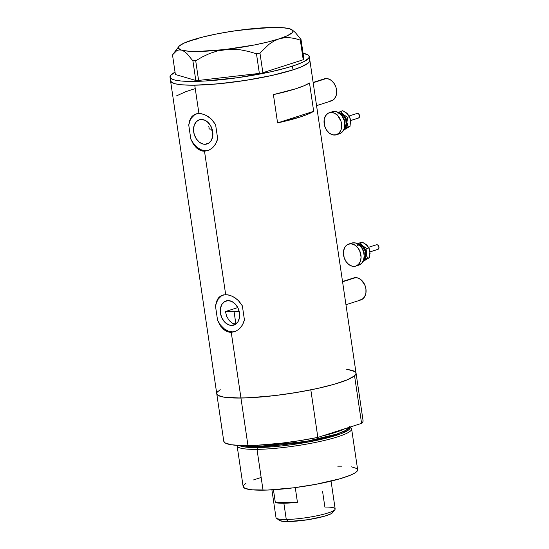 <?xml version="1.0" encoding="UTF-8"?>
<svg xmlns="http://www.w3.org/2000/svg" width="549" height="549" viewBox="0 0 549 549"><rect width="100%" height="100%" fill="white"/><g stroke="black" fill="none" stroke-linecap="round" stroke-linejoin="round"><path stroke-width="0.82" d="M211.839 130.559L212.655 132.604L211.839 130.559M212.861 133.036L212.655 132.604L212.861 133.036M237.607 307.639L237.545 307.166L237.607 307.639L225.406 311.558L226.71 316.354L229.063 320.444L232.241 323.183L235.898 324.123L232.241 323.183L229.063 320.444L226.71 316.354L225.406 311.558L234.066 311.708L235.892 324.047L234.066 311.708A61.728 9.203 171.6 0 1 225.406 311.558L237.607 307.639M316.56 105.655L331.397 100.892A11.577 8.503 -107.8 0 0 336.297 88.506A11.577 8.503 -107.8 0 0 326.181 78.548L313.177 82.727L326.181 78.548A11.577 8.503 -107.8 0 0 324.315 78.85L313.129 82.446M345.959 304.729L360.789 299.967A11.577 8.503 -107.8 0 0 365.689 287.58A11.577 8.503 -107.8 0 0 355.58 277.629L342.569 281.802L355.58 277.629A11.577 8.503 -107.8 0 0 353.714 277.931L342.528 281.52M231.795 325.447A12.696 9.326 72.2 0 1 220.705 314.529A12.696 9.326 72.2 0 1 226.078 300.941A12.696 9.326 72.2 0 1 228.123 300.612L231.904 301.511L235.391 304.16L238.046 308.161L239.474 312.903L239.453 317.665L237.985 321.721L235.295 324.452L233.613 325.18L229.901 325.228L226.195 323.423L224.527 321.899L221.865 317.898L220.437 313.156L220.465 308.394L221.933 304.338L224.623 301.607L228.123 300.612A12.696 9.326 72.2 0 1 239.213 311.53A12.696 9.326 72.2 0 1 233.84 325.111A12.696 9.326 72.2 0 1 231.795 325.447L235.699 324.191L231.795 325.447M208.805 126.311L209.272 129.008L208.805 126.311M208.709 123.086L208.689 123.703L208.709 123.086M205.045 144.298A12.696 9.326 72.2 0 1 193.955 133.38A12.696 9.326 72.2 0 1 199.328 119.792A12.696 9.326 72.2 0 1 201.373 119.462L205.154 120.361L208.641 123.01L211.296 127.011L212.724 131.753L212.703 136.516L211.235 140.571L208.545 143.303L206.863 144.03L203.151 144.078L199.445 142.273L196.316 138.883L194.229 134.423L193.516 129.578L194.277 125.083L196.398 121.624L199.555 119.723L201.373 119.462A12.696 9.326 72.2 0 1 212.463 130.381A12.696 9.326 72.2 0 1 207.09 143.962A12.696 9.326 72.2 0 1 205.045 144.298L208.949 143.042L205.045 144.298M196.309 113.89L196.597 113.773A19.29 14.178 -107.8 0 0 188.746 125.035L190.654 118.358L191.821 116.683L194.936 114.336L196.844 113.718L201.147 113.657L205.779 115.16L211.29 119.03L215.599 124.685L217.672 138.719L215.764 143.728L212.676 147.702L208.778 150.289L204.502 151.229L200.248 150.392L196.425 147.894L193.241 144.003L190.819 139.075L188.746 125.035L189.741 120.348L191.821 116.683L193.262 115.331L194.936 114.336L198.93 113.492L194.744 85.184L218.413 83.805L245.396 80.415L271.583 75.529L293.001 69.888A70.409 10.5 -8.4 0 0 309.862 60.301A70.409 10.5 171.6 0 1 269.943 75.886A70.409 10.5 171.6 0 1 194.744 85.184L198.93 113.492L203.459 114.219L208.078 116.463L212.278 120.039L215.599 124.685L217.672 138.719L216.889 141.326L215.091 144.826L212.676 147.702L208.778 150.289L205.992 150.749A19.29 14.178 -107.8 0 0 208.414 150.44M223.059 295.039L223.347 294.923A19.29 14.178 -107.8 0 0 215.496 306.184L217.404 299.507L218.571 297.833L221.686 295.486L223.594 294.868L227.897 294.806L232.529 296.309L238.04 300.179L242.349 305.834L244.422 319.868L242.514 324.878L239.419 328.851L235.528 331.438L231.253 332.378L226.998 331.541L223.175 329.043L219.991 325.152L217.569 320.225L215.496 306.184L216.491 301.497L218.571 297.833L220.012 296.481L221.686 295.486L225.68 294.641L204.502 151.229L225.68 294.641L230.209 295.369L234.828 297.613L239.028 301.188L242.349 305.834L244.422 319.868L243.639 322.476L241.841 325.976L239.419 328.851L235.528 331.438L232.742 331.898A19.29 14.178 -107.8 0 0 235.164 331.589M216.759 393.242L216.93 394.257L219.277 395.973L224.205 397.202L240.949 398.046A70.409 10.5 171.6 0 1 216.752 393.729A70.409 10.5 -8.4 0 0 240.949 398.046L231.253 332.378L240.949 398.046A70.409 10.5 -8.4 0 0 316.142 388.747A70.409 10.5 -8.4 0 0 356.061 373.162A70.409 10.5 171.6 0 1 354.558 375.811L361.585 423.361A70.409 10.5 -8.4 0 0 363.081 420.712L356.061 373.162A70.409 10.5 171.6 0 0 346.735 369.429L352.424 370.527M273.402 94.613A70.409 10.5 -8.4 0 0 309.499 83.016L313.678 111.323A70.409 10.5 171.6 0 1 277.581 122.914L273.402 94.613L295.787 88.76L303.906 85.816L309.499 83.016L313.678 111.323L308.085 114.117L299.967 117.061L277.581 122.914L313.678 111.323L277.581 122.914L273.402 94.613M194.744 85.184A70.409 10.5 171.6 0 1 170.554 80.868A70.409 10.5 -8.4 0 0 216.683 83.963A70.409 10.5 -8.4 0 0 293.001 69.888L300.859 67.053L306.383 64.357L309.362 61.893L309.684 59.766L309.862 60.781L308.202 63.087L300.859 67.053L293.001 69.888L292.445 66.113L293.001 69.888L271.583 75.529L252.176 79.31L231.74 82.336L212.031 84.354L194.744 85.184M220.238 389.673L217.253 392.137M169.998 77.093A70.409 10.5 171.6 0 1 175.042 72.166L170.499 75.501L170.176 77.629L171.02 78.541L174.671 80.017L180.82 80.984L189.233 81.41L205.36 80.991L237.998 77.656L271.028 71.754L287.738 67.548L296.645 64.686L303.371 61.907L308.806 58.119L309.128 55.998L308.284 55.085L303.048 53.26A70.409 10.5 171.6 0 1 309.307 56.526A70.409 10.5 171.6 0 1 292.445 66.113A70.409 10.5 171.6 0 1 216.128 80.188A70.409 10.5 171.6 0 1 169.998 77.093L223.779 441.279A70.409 10.5 -8.4 0 0 247.97 445.596L240.949 398.046L258.229 397.215L277.938 395.198L298.375 392.171L317.789 388.39L334.492 384.183L347.057 379.915L354.4 375.948L356.061 373.643L355.882 372.627M355.045 371.714L348.615 369.69M170.561 80.387L171.576 82.309L175.227 83.791L181.383 84.759L189.789 85.184L181.383 84.759L175.227 83.791L171.576 82.309L170.561 80.387M195.108 88.657L185.843 91.635L176.49 95.89M221.206 296.089L218.118 299.267L216.066 303.652L215.496 306.184L217.569 320.225L220.444 325.022L224.164 328.762L228.384 331.122L232.742 331.898L231.253 332.378L229.091 332.179L225.028 330.491L220.725 326.243L217.569 320.225A19.29 14.178 -107.8 0 0 232.742 331.898L234.855 331.658M194.456 114.94L191.368 118.117L190.201 120.183L188.746 125.035L190.819 139.075L193.701 143.872L197.414 147.612L201.634 149.973L205.992 150.749L204.502 151.229L202.341 151.03L198.278 149.342L193.975 145.094L190.819 139.075A19.29 14.178 -107.8 0 0 205.992 150.749L208.105 150.508M353.92 277.869L357.303 277.821L360.686 279.468L364.632 284.512L365.929 288.836L365.909 293.173L364.57 296.872L362.12 299.363L358.922 300.269M324.521 78.788L327.911 78.747L331.287 80.394L334.142 83.489L336.043 87.552L336.695 91.971L336.002 96.068L334.067 99.225L332.721 100.289L329.524 101.194M254.317 28.987L246.275 29.344A57.871 8.626 171.6 0 1 289.666 28.774L287.113 28.548M303.913 59.107L301.01 39.473L295.245 32.46L292.425 30.113L295.245 32.46L301.01 39.473L303.913 59.107L303.22 59.759L262.868 72.715L259.965 53.081L268.976 44.325L273.855 41.106L279.002 38.876L284.341 37.744L289.687 37.689L295.026 38.54L300.324 40.125L303.22 59.759L303.913 59.107M197.53 38.897L192.219 40.022A57.871 8.626 171.6 0 1 246.275 29.344L242.363 29.934M178.967 49.911L181.554 50.131L184.265 51.441L187.092 53.775L192.898 60.829L195.801 80.463L175.392 74.52L172.496 54.879L176.613 50.748L178.967 49.911L181.554 50.131L184.265 51.441L187.092 53.775L192.898 60.829L195.705 60.788L202.499 56.822L209.594 53.521L217.075 51.036L224.946 49.554L232.865 49.197L240.812 49.884L248.724 51.476L256.472 53.775L259.368 73.408L198.608 80.422L195.705 60.788L202.499 56.822L209.594 53.521L217.075 51.036L228.899 49.238L240.812 49.884L248.724 51.476L256.472 53.775L259.965 53.081L268.976 44.325L273.855 41.106L279.002 38.876A57.871 8.626 171.6 0 1 224.946 49.554A57.871 8.626 171.6 0 1 181.554 50.131A57.871 8.626 171.6 0 1 178.83 46.521A57.871 8.626 171.6 0 1 192.219 40.022L189.597 41.01M194.868 39.315L184.025 43.11L179.351 45.944L178.439 47.207L178.507 48.339L181.554 50.131L188.286 51.187L198.244 51.448L224.946 49.554L254.51 44.956L267.85 42.005L279.002 38.876L287.196 35.788L291.869 32.954L292.782 31.691L292.713 30.559L289.666 28.774A57.871 8.626 171.6 0 1 292.013 29.804A57.871 8.626 171.6 0 1 279.002 38.876L284.341 37.744L289.687 37.689L295.026 38.54L300.324 40.125L303.22 59.759L262.868 72.715L259.965 53.081L256.472 53.775L259.368 73.408L198.608 80.422L195.705 60.788L192.898 60.829L195.801 80.463L198.608 80.422L195.801 80.463L175.392 74.52L172.496 54.879L176.613 50.748M250.289 29.028L231.349 31.368L216.718 33.949L203.37 36.9L192.219 40.022M246.275 29.344L272.977 27.45L282.934 27.711L289.666 28.768M300.324 40.125L301.01 39.473L300.324 40.125M209.272 129.008A46.294 6.904 -8.4 0 0 212.14 129.187L208.771 128.967M239.227 311.571A61.728 9.203 171.6 0 1 234.066 311.708L239.227 311.571M350.145 427.335A57.871 8.626 171.6 0 1 351.621 428.906A57.871 8.626 171.6 0 1 318.811 441.719A57.871 8.626 171.6 0 1 257.007 449.363L257.556 447.559A0.968 0.638 89.2 0 0 257.886 446.502L257.701 445.26L257.886 446.502A55.943 8.338 -8.4 0 1 243.282 445.596L257.886 446.502A0.968 0.638 -90.8 0 1 257.556 447.559L310.309 441.657L340.86 433.792L348.594 429.984L350.029 427.074A56.657 8.448 171.6 0 1 319.504 439.763A56.657 8.448 171.6 0 1 257.556 447.559L257.007 449.363A57.871 8.626 -8.4 0 0 321.769 441.067A57.871 8.626 -8.4 0 0 351.092 427.98L349.672 426.628M257.556 447.559L239.275 445.486A56.657 8.448 171.6 0 0 257.556 447.559M237.12 445.815A57.871 8.626 171.6 0 1 237.134 445.369A57.871 8.626 -8.4 0 0 257.007 449.363A57.871 8.626 171.6 0 1 237.12 445.815L243.145 486.627A57.871 8.626 -8.4 0 0 263.033 490.168L257.007 449.363L263.033 490.168A57.871 8.626 -8.4 0 0 324.836 482.53A57.871 8.626 -8.4 0 0 357.646 469.718L351.621 428.906M344.806 428.748A55.943 8.338 171.6 0 1 322.345 435.961L344.806 428.748M257.886 446.502A55.943 8.338 -8.4 0 0 315.929 439.481A55.943 8.338 -8.4 0 0 349.301 427.307L345.815 430.395L336.606 434.135L306.486 441.314L257.886 446.502M216.752 393.729A70.409 10.5 171.6 0 1 218.255 391.08M355.958 372.792L355.882 374.219L354.558 375.811L361.585 423.361L317.844 437.409L310.823 389.859A70.409 10.5 171.6 0 1 240.949 398.046L247.97 445.596A70.409 10.5 -8.4 0 0 317.844 437.409L299.747 440.648L281.205 443.208L255.409 445.376L241.34 445.562L230.971 444.711L225.035 442.885L223.772 441.266M362.985 420.342L362.903 421.769L361.585 423.361L317.844 437.409L310.823 389.859L292.727 393.098L274.177 395.651L248.388 397.819L234.32 398.004L223.951 397.16L218.015 395.335L216.752 393.708M357.502 469.278L357.234 471.028L354.784 473.053L350.241 475.269L339.913 478.776L315.716 484.362L293.434 487.828L267.466 490.058L252.046 489.818L245.218 488.466L243.289 487.059L243.557 485.316L246.007 483.292M253.549 479.915L260.878 477.561M337.759 466.17L341.835 466.17M351.525 466.863L356.809 468.53M271.899 489.845L276.003 517.638A29.9 4.461 -8.4 0 0 286.276 519.471L283.874 503.241A29.9 4.461 171.6 0 1 275.337 502.582L297.434 502.287L295.266 487.594L297.434 502.287A29.9 4.461 171.6 0 1 283.874 503.241L286.276 519.471L288.41 521.55A27.196 4.056 -8.4 0 0 315.579 518.352A27.196 4.056 -8.4 0 0 332.66 512.588L334.917 509.616A29.9 4.461 171.6 0 1 316.149 515.95A29.9 4.461 171.6 0 1 286.276 519.471A29.9 4.461 -8.4 0 0 318.207 515.518A29.9 4.461 -8.4 0 0 335.158 508.902L331.054 481.109M322.599 491.609L324.884 507.07A29.9 4.461 171.6 0 1 334.917 509.616M275.337 502.582L273.443 489.756L275.337 502.582L297.434 502.287L283.874 503.241L275.337 502.582M332.872 512.121L330.58 514.015L324.541 516.197L307.968 519.711L288.41 521.55L283.243 521.385L279.455 520.438M279.064 519.697L279.256 519.265M286.276 519.471A29.9 4.461 171.6 0 1 276.435 518.249L279.462 520.445A27.196 4.056 -8.4 0 0 288.41 521.55L286.276 519.471M350.639 120.567L358.504 118.042A2.409 1.771 -107.8 0 0 358.778 117.911L350.639 120.526L358.778 117.911A2.409 1.771 -107.8 0 0 359.382 115.009A2.409 1.771 -107.8 0 0 357.028 113.451L349.239 115.949M344.779 123.868A6.753 4.962 -107.8 0 0 342.48 116.704A6.753 4.962 -107.8 0 1 344.779 123.868M336.393 134.766L339.508 133.764A11.577 8.503 -107.8 0 0 340.84 133.16L337.724 134.162L340.84 133.16A11.577 8.503 -107.8 0 0 343.736 119.208A11.577 8.503 -107.8 0 0 332.433 111.722L329.318 112.723A11.577 8.503 72.2 0 1 340.62 120.21A11.577 8.503 72.2 0 1 337.724 134.162A11.577 8.503 72.2 0 1 336.393 134.766A11.577 8.503 72.2 0 1 325.09 127.279A11.577 8.503 72.2 0 1 327.986 113.327A11.577 8.503 72.2 0 1 329.318 112.723M338.232 112.936L339.934 112.916L342.494 113.945L344.731 116.107L346.289 119.058L346.947 122.365L346.597 125.515L345.822 127.286L343.983 129.152L348.039 126.949L346.947 122.365A8.681 6.382 72.2 0 1 344.051 129.111M344.47 127.574L346.103 124.156L345.788 119.792L343.633 115.949L340.14 113.876M332.632 111.66L336.022 111.619L339.399 113.266L342.253 116.354L344.154 120.416L344.806 124.836L344.113 128.933L342.185 132.089L339.309 133.826M327.986 113.327L331.184 112.421L334.629 113.238L337.807 115.654L341.039 121.418L341.698 125.838L341.004 129.935L339.069 133.091L336.194 134.828L332.804 134.869L329.427 133.222L326.573 130.134L324.672 126.071L324.198 119.524L325.536 115.825L327.986 113.327M337.662 114.11A7.713 5.668 72.2 0 1 344.896 117.692A7.713 5.668 72.2 0 1 344.944 127.018M338.829 112.861A8.681 6.382 72.2 0 1 343.297 114.556A8.681 6.382 72.2 0 1 346.947 122.365L347.586 117.218L343.297 114.556L340.737 111.33L338.369 112.572L342.741 110.685L347.778 114.075M346.234 112.744L349.589 116.573L350.681 122.255M350.578 120.053L350.042 126.311L343.564 130.188L350.042 126.311L348.039 126.949L350.042 126.311L350.557 119.908L349.589 116.573L347.586 117.218L349.589 116.573L347.03 113.355L342.741 110.685L340.737 111.33L343.297 114.556L347.586 117.218L346.947 122.365L348.039 126.949L343.983 129.152M357.07 113.437L358.483 113.767L359.471 115.263L359.465 117.033L358.463 118.056M370.033 251.902L377.897 249.376A2.409 1.771 -107.8 0 0 378.172 249.246L370.033 251.861L378.172 249.246A2.409 1.771 -107.8 0 0 378.776 246.343A2.409 1.771 -107.8 0 0 376.422 244.779L368.633 247.283M364.172 255.203A6.753 4.962 -107.8 0 0 361.873 248.031A6.753 4.962 -107.8 0 1 364.172 255.203M355.786 266.1L358.902 265.098A11.577 8.503 -107.8 0 0 360.233 264.494L357.118 265.49L360.233 264.494A11.577 8.503 -107.8 0 0 363.129 250.543A11.577 8.503 -107.8 0 0 351.827 243.056L348.711 244.058A11.577 8.503 72.2 0 1 360.014 251.545A11.577 8.503 72.2 0 1 357.118 265.49A11.577 8.503 72.2 0 1 355.786 266.1A11.577 8.503 72.2 0 1 344.484 258.613A11.577 8.503 72.2 0 1 347.38 244.662A11.577 8.503 72.2 0 1 348.711 244.058M357.625 244.271L360.192 244.449L362.69 245.883L365.682 250.392L366.341 253.7L365.991 256.843L365.215 258.62L363.376 260.487L367.439 258.284L366.341 253.7A8.681 6.382 72.2 0 1 363.445 260.446M363.863 258.908L365.497 255.491L365.181 251.126L363.026 247.283L359.533 245.211M352.026 242.994L355.416 242.953L358.792 244.6L361.647 247.688L363.548 251.751L364.2 256.17L363.507 260.267L361.578 263.424L358.703 265.16M347.38 244.662L350.578 243.756L354.023 244.573L357.2 246.988L359.629 250.632L361.091 257.172L360.398 261.269L358.463 264.426L355.587 266.155L352.197 266.203L348.821 264.556L345.966 261.468L344.065 257.406L343.592 250.852L344.93 247.153L347.38 244.662M357.056 245.444A7.713 5.668 72.2 0 1 364.289 249.026A7.713 5.668 72.2 0 1 364.337 258.353M358.223 244.195A8.681 6.382 72.2 0 1 362.69 245.883A8.681 6.382 72.2 0 1 366.341 253.7L366.979 248.553L362.69 245.883L360.13 242.665L357.763 243.907L362.134 242.02L367.171 245.41M365.627 244.079L368.983 247.908L370.074 253.59M369.971 251.387L369.436 257.646L362.958 261.523L369.436 257.646L367.439 258.284L369.436 257.646L369.951 251.236L368.983 247.908L366.979 248.553L368.983 247.908L366.423 244.689L362.134 242.02L360.13 242.665L362.69 245.883L366.979 248.553L366.341 253.7L367.439 258.284L363.376 260.487M376.463 244.772L377.877 245.101L378.865 246.59L378.858 248.368L377.856 249.383M309.307 56.526L356.061 373.162M178.83 46.521L173.059 54.104M292.013 29.804L292.885 30.435"/></g></svg>
